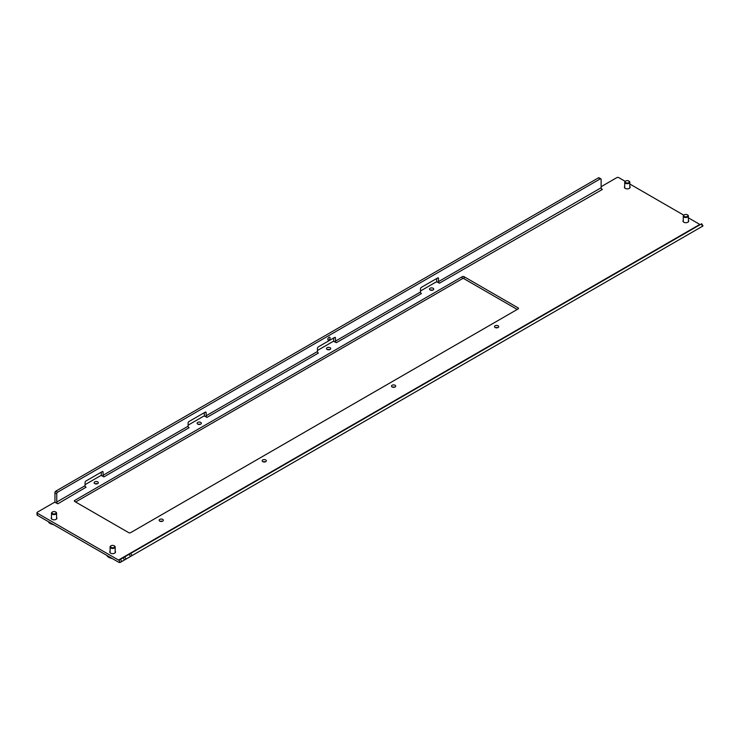<?xml version="1.0" encoding="UTF-8"?>
<svg xmlns="http://www.w3.org/2000/svg" width="740" height="740" viewBox="0 0 740 740"><rect width="100%" height="100%" fill="white"/><g stroke="black" fill="none" stroke-linecap="round" stroke-linejoin="round"><path stroke-width="1.11" d="M263.172 461.834A2.1 1.212 180 0 1 265.336 461.834M262.765 461.658A2.1 1.212 180 0 1 262.145 460.798A2.1 1.212 180 0 1 263.449 459.679A2.1 1.212 180 0 1 265.734 459.938A2.1 1.212 180 0 1 266.354 460.798A2.1 1.212 180 0 1 265.059 461.917A2.1 1.212 180 0 1 262.765 461.658M392.524 387.159A2.1 1.212 180 0 1 394.688 387.159M392.117 386.974A2.1 1.212 180 0 1 391.497 386.114A2.1 1.212 180 0 1 392.801 384.994A2.1 1.212 180 0 1 395.086 385.263A2.1 1.212 180 0 1 395.706 386.114A2.1 1.212 180 0 1 394.411 387.242A2.1 1.212 180 0 1 392.117 386.974M495.532 327.681A2.1 1.212 180 0 1 497.705 327.681M495.134 327.496A2.1 1.212 180 0 1 494.514 326.645A2.1 1.212 180 0 1 495.809 325.517A2.1 1.212 180 0 1 498.103 325.785A2.1 1.212 180 0 1 498.723 326.645A2.1 1.212 180 0 1 497.419 327.764A2.1 1.212 180 0 1 495.134 327.496M160.154 521.312A2.1 1.212 180 0 1 162.319 521.312M159.748 521.126A2.1 1.212 180 0 1 159.137 520.276A2.1 1.212 180 0 1 160.432 519.147A2.1 1.212 180 0 1 162.726 519.415A2.1 1.212 180 0 1 163.337 520.276A2.1 1.212 180 0 1 162.042 521.395A2.1 1.212 180 0 1 159.748 521.126M95.136 483.775A2.1 1.212 180 0 1 97.301 483.775M94.729 483.59A2.1 1.212 180 0 1 94.119 482.739A2.1 1.212 180 0 1 95.414 481.611A2.1 1.212 180 0 1 97.708 481.879A2.1 1.212 180 0 1 98.318 482.739A2.1 1.212 180 0 1 97.023 483.858A2.1 1.212 180 0 1 94.729 483.59M198.154 424.298A2.1 1.212 180 0 1 200.318 424.298M197.746 424.122A2.1 1.212 180 0 1 197.127 423.262A2.1 1.212 180 0 1 198.431 422.133A2.1 1.212 180 0 1 200.725 422.401A2.1 1.212 180 0 1 201.335 423.262A2.1 1.212 180 0 1 200.041 424.381A2.1 1.212 180 0 1 197.746 424.122M327.506 349.622A2.1 1.212 180 0 1 329.67 349.622M327.099 349.437A2.1 1.212 180 0 1 326.479 348.577A2.1 1.212 180 0 1 327.783 347.458A2.1 1.212 180 0 1 330.068 347.717A2.1 1.212 180 0 1 330.688 348.577A2.1 1.212 180 0 1 329.393 349.696A2.1 1.212 180 0 1 327.099 349.437M430.514 290.145A2.1 1.212 180 0 1 432.687 290.145M430.116 289.96A2.1 1.212 180 0 1 429.496 289.1A2.1 1.212 180 0 1 430.791 287.98A2.1 1.212 180 0 1 433.085 288.249A2.1 1.212 180 0 1 433.705 289.1A2.1 1.212 180 0 1 432.401 290.228A2.1 1.212 180 0 1 430.116 289.96M328.939 339.947A1.591 0.916 120 0 0 329.975 338.541A1.591 0.916 120 0 0 329.735 337.264A1.591 0.916 120 0 0 328.939 337.348A1.591 0.916 120 0 0 327.894 338.744A1.591 0.916 120 0 0 328.144 340.021A1.591 0.916 120 0 0 328.939 339.947M683.288 220.289A2.868 1.656 0 0 0 682.974 221.047A2.868 1.656 0 0 0 683.816 222.222A2.868 1.656 0 0 0 686.942 222.574A2.868 1.656 0 0 0 688.709 221.047A2.868 1.656 0 0 0 688.394 220.289M624.708 186.462A2.868 1.656 0 0 0 624.394 187.22A2.868 1.656 0 0 0 625.226 188.395A2.868 1.656 0 0 0 628.352 188.756A2.868 1.656 0 0 0 630.129 187.22A2.868 1.656 0 0 0 629.805 186.462M51.495 517.408A2.868 1.656 0 0 0 51.18 518.166A2.868 1.656 0 0 0 52.022 519.332A2.868 1.656 0 0 0 55.148 519.693A2.868 1.656 0 0 0 56.915 518.166A2.868 1.656 0 0 0 56.592 517.408M110.084 551.226A2.868 1.656 0 0 0 109.761 551.985A2.868 1.656 0 0 0 110.602 553.159A2.868 1.656 0 0 0 113.729 553.52A2.868 1.656 0 0 0 115.496 551.985A2.868 1.656 0 0 0 115.181 551.226M420.486 290.996L435.721 282.199A1.276 0.74 0 0 1 437.525 282.199L439.412 283.189L602.379 189.412L601.481 188.783M37.37 513.218L37.37 515.299L118.493 562.132A3.82 2.211 -120 0 0 120.241 562.4L118.955 560.171A1.276 0.74 -120 0 1 118.493 560.051L37.37 513.218A1.276 0.74 0 0 1 37 512.7A1.276 0.74 0 0 1 37.37 512.182L53.863 502.654A1.276 0.74 0 0 1 55.666 502.654L57.831 503.801L86.062 487.198L85.581 486.92M85.072 484.645L100.298 475.848A1.276 0.74 0 0 1 102.102 475.848L103.905 476.893L189.098 427.711L188.608 427.433M188.099 425.158L203.334 416.361A1.276 0.74 0 0 1 205.137 416.361L206.941 417.406L318.357 353.082L317.96 352.749M317.451 350.483L332.686 341.686A1.276 0.74 0 0 1 334.489 341.686L336.376 342.675L421.393 293.595L420.995 293.262M436.711 278.499L436.711 280.58A3.82 2.211 -120 0 0 436.952 282.005M101.288 472.157L101.288 474.238A3.82 2.211 -120 0 0 101.528 475.663M204.323 412.67L204.323 414.752A3.82 2.211 -120 0 0 204.564 416.176M333.675 337.986L333.675 340.067A3.82 2.211 -120 0 0 333.916 341.492M602.027 189.301A1.276 0.74 60 0 1 601.12 187.747L438.515 281.625A1.276 0.74 -120 0 0 439.412 283.189M189.005 427.757A1.276 0.74 60 0 1 188.099 426.203L103.091 475.274A1.276 0.74 -120 0 0 103.998 476.838M318.357 353.082A1.276 0.74 60 0 1 317.451 351.519L206.127 415.788A1.276 0.74 -120 0 0 207.034 417.351M421.393 293.595A1.276 0.74 60 0 1 420.486 292.032L335.479 341.112A1.276 0.74 -120 0 0 336.376 342.675M464.063 276.686L518.12 307.896A1.276 0.74 180 0 1 518.5 308.423A1.276 0.74 180 0 1 518.12 308.941L130.573 532.689A1.276 0.74 180 0 1 128.769 532.689L74.712 501.48A1.276 0.74 180 0 1 74.342 500.962A1.276 0.74 180 0 1 74.712 500.434L462.26 276.686A1.276 0.74 180 0 1 464.063 276.686L464.063 278.767L517.223 309.459M700.419 224.507L700.271 224.553A1.276 0.74 60 0 1 699.809 224.433L688.394 217.838M683.769 215.174L629.805 184.01M625.189 181.346L618.696 177.6A1.276 0.74 0 0 0 616.892 177.6L601.12 186.702M464.063 278.767A1.276 0.74 0 0 0 462.26 278.767L462.26 276.686M75.619 501.998L462.26 278.767M37.37 515.299A1.276 0.74 180 0 1 37 514.781L37 512.7M85.969 487.244A1.276 0.74 60 0 1 85.072 485.69L56.749 502.035A1.276 0.74 -120 0 0 57.655 503.598M56.749 502.035L56.749 493.71L54.945 492.664L54.945 500.989A3.82 2.211 -120 0 0 55.213 502.488M54.945 492.664A1.276 0.74 -60 0 1 55.852 491.11L598.42 177.859A1.276 0.74 -60 0 1 599.058 177.794L600.862 178.84A1.276 0.74 120 0 1 601.12 179.422L601.12 187.747M600.862 178.84A1.276 0.74 120 0 0 600.223 178.895L598.42 177.859M55.852 491.11L57.655 492.146L600.223 178.895M57.655 492.146A1.276 0.74 120 0 0 56.749 493.71M102.194 471.639A1.276 0.74 -60 0 1 102.832 471.574A1.276 0.74 -60 0 1 103.091 472.157L102.194 471.639L85.969 481A1.276 0.74 -60 0 0 85.072 482.563L85.072 485.69M103.091 475.274L103.091 472.157M205.23 412.152A1.276 0.74 -60 0 1 205.868 412.088A1.276 0.74 -60 0 1 206.127 412.67L205.23 412.152L189.005 421.513A1.276 0.74 -60 0 0 188.099 423.077L188.099 426.203M206.127 415.788L206.127 412.67M334.582 337.468A1.276 0.74 -60 0 1 335.211 337.403A1.276 0.74 -60 0 1 335.479 337.986L334.582 337.468L318.357 346.838A1.276 0.74 -60 0 0 317.451 348.392L317.451 351.519M335.479 341.112L335.479 337.986M437.608 277.981A1.276 0.74 -60 0 1 438.246 277.916A1.276 0.74 -60 0 1 438.515 278.499L437.608 277.981L421.393 287.351A1.276 0.74 -60 0 0 420.486 288.914L420.486 292.032M438.515 281.625L438.515 278.499M698.338 228.651L120.241 562.4M118.955 560.171L120.509 559.32L121.785 561.521L124.487 559.967L123.21 557.757L120.509 559.32M702.797 226.079L130.49 556.499L129.213 554.288L124.755 556.869L126.022 559.079L130.49 556.499M126.022 559.079L124.487 559.967M121.785 561.521L120.426 562.308M129.213 554.288L130.749 553.4L132.025 555.611M702.538 226.227L701.261 224.026L130.749 553.4M701.261 224.026L701.724 223.758L703 225.959M123.21 557.757L124.755 556.869M53.021 524.336A5.735 3.312 180 0 1 48.405 521.672M52.244 512.108L52.586 511.913A2.063 1.193 0 0 0 52.586 513.597A2.063 1.193 0 0 0 55.509 513.597A2.063 1.193 0 0 0 55.509 511.913A2.063 1.193 0 0 0 52.586 511.913L52.244 512.108A2.553 1.471 180 0 0 51.495 513.153L51.495 518.925M55.657 512.006A2.553 1.471 180 0 1 55.852 512.108A2.553 1.471 180 0 1 56.592 513.153A2.553 1.471 180 0 1 55.852 514.189A2.553 1.471 180 0 1 53.067 514.513A2.553 1.471 180 0 1 51.495 513.153M110.824 545.935L111.167 545.732A2.063 1.193 0 0 0 111.167 547.415A2.063 1.193 0 0 0 114.09 547.415A2.063 1.193 0 0 0 114.09 545.732A2.063 1.193 0 0 0 111.167 545.732L110.824 545.935A2.553 1.471 180 0 0 110.084 546.971L110.084 552.743M114.247 545.833A2.553 1.471 180 0 1 114.432 545.935A2.553 1.471 180 0 1 115.181 546.971A2.553 1.471 180 0 1 114.432 548.016A2.553 1.471 180 0 1 111.657 548.331A2.553 1.471 180 0 1 110.084 546.971M684.038 214.988L684.38 214.794A2.063 1.193 0 0 0 684.38 216.478A2.063 1.193 0 0 0 687.303 216.478A2.063 1.193 0 0 0 687.303 214.794A2.063 1.193 0 0 0 684.38 214.794L684.038 214.988A2.553 1.471 180 0 0 683.288 216.034L683.288 221.806M687.451 214.887A2.553 1.471 180 0 1 687.645 214.988A2.553 1.471 180 0 1 688.394 216.034A2.553 1.471 180 0 1 687.645 217.07A2.553 1.471 180 0 1 684.87 217.394A2.553 1.471 180 0 1 683.288 216.034M625.457 181.171L625.799 180.967A2.063 1.193 0 0 0 625.799 182.66A2.063 1.193 0 0 0 628.723 182.66A2.063 1.193 0 0 0 628.723 180.967A2.063 1.193 0 0 0 625.799 180.967L625.457 181.171A2.553 1.471 180 0 0 624.708 182.207L624.708 187.978M628.87 181.069A2.553 1.471 180 0 1 629.065 181.171A2.553 1.471 180 0 1 629.805 182.207A2.553 1.471 180 0 1 629.065 183.252A2.553 1.471 180 0 1 626.28 183.566A2.553 1.471 180 0 1 624.708 182.207M111.601 558.163A5.735 3.312 180 0 1 106.986 555.49M118.493 560.051L699.809 224.433M518.12 308.941L518.12 307.896M74.712 500.434L74.712 501.48M53.974 524.891L50.745 523.791M56.592 513.153L56.592 518.925M112.554 558.709L109.326 557.609M115.181 546.971L115.181 552.743M688.394 216.034L688.394 221.806M629.805 182.207L629.805 187.978"/></g></svg>
